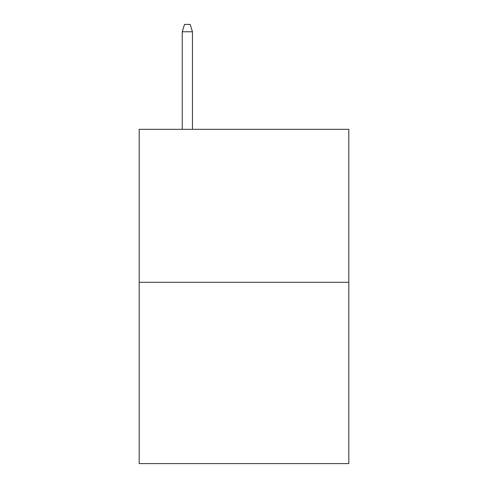 <?xml version="1.0" encoding="UTF-8"?>
<svg xmlns="http://www.w3.org/2000/svg" width="488" height="488" viewBox="0 0 488 488"><rect width="100%" height="100%" fill="white"/><g stroke="black" fill="none" stroke-linecap="round" stroke-linejoin="round"><path stroke-width="0.73" d="M348.816 282.302L348.816 129.326L139.184 129.326L139.184 463.6L348.816 463.6L348.816 282.302L139.184 282.302M192.443 129.326L192.443 31.763L182.244 31.763L182.244 129.326M182.244 31.763L184.513 24.4L190.174 24.4L192.443 31.763"/></g></svg>
